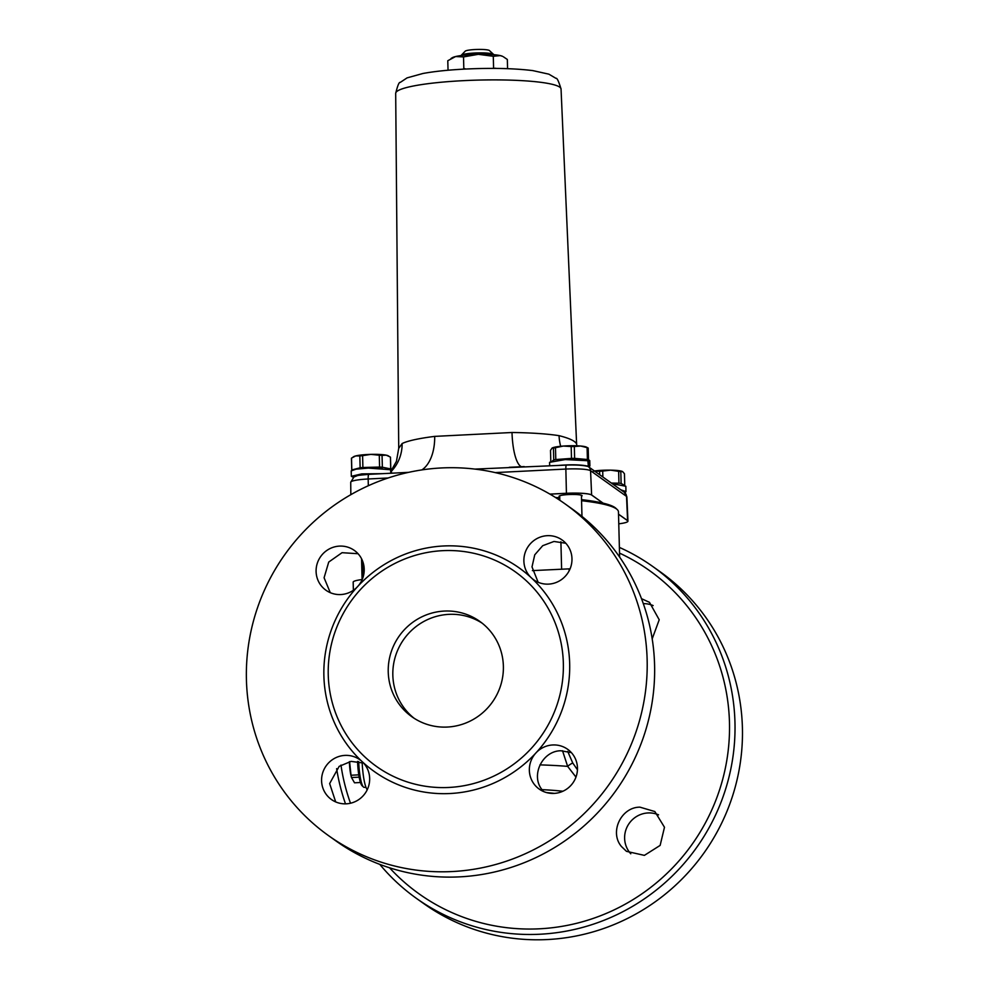 <?xml version="1.0" encoding="UTF-8"?>
<svg xmlns="http://www.w3.org/2000/svg" width="989" height="989" viewBox="0 0 989 989"><rect width="100%" height="100%" fill="white"/><g stroke="black" fill="none" stroke-linecap="round" stroke-linejoin="round"><path stroke-width="1.48" d="M482.063 623.119A58.536 57.102 -54.5 0 0 403.92 639.166A58.536 57.102 -54.5 0 0 414.144 718.286M358.043 553.716L342.046 552.69L328.731 562.049L324.083 577.774L330.277 592.671M340.772 594.55A24.441 23.847 125.5 0 1 320.733 556.473A24.441 23.847 125.5 0 1 354.346 550.428A24.441 23.847 125.5 0 1 340.772 594.55M363.581 763.063L351.07 761.382L339.165 766.364L329.646 783.572L335.691 801.931M369.663 778.405A24.441 23.847 125.5 0 1 331.426 799.508A24.441 23.847 125.5 0 1 326.209 765.758A24.441 23.847 125.5 0 1 369.663 778.405M571.345 752.617L560.899 750.762C542.281 750.775 530.24 775.796 542.281 790.001L543.554 791.521M552.777 744.964A24.441 23.847 125.5 0 1 572.829 783.041A24.441 23.847 125.5 0 1 539.215 789.086A24.441 23.847 125.5 0 1 552.777 744.964M565.807 543.258L553.976 541.465L542.714 545.693L534.752 554.817L532.008 566.895L538.14 582.261M523.886 561.109A24.441 23.847 125.5 0 1 562.135 540.006A24.441 23.847 125.5 0 1 567.34 573.756A24.441 23.847 125.5 0 1 523.886 561.109M565.127 503.933L572.569 509.248A203.722 198.74 125.5 0 1 654.582 665.016A203.722 198.74 125.5 0 1 459.502 876.872A203.722 198.74 125.5 0 1 335.877 840.885L328.435 835.569A203.722 198.74 -54.5 0 0 452.06 871.556A203.722 198.74 -54.5 0 0 638.103 725.444A203.722 198.74 -54.5 0 0 565.127 503.933A203.722 198.74 -54.5 0 0 285.017 554.31A203.722 198.74 -54.5 0 0 328.435 835.569M447.325 727.051A58.536 57.102 -54.5 0 0 500.78 685.068A58.536 57.102 -54.5 0 0 479.813 621.413A58.536 57.102 -54.5 0 0 399.321 635.89A58.536 57.102 -54.5 0 0 411.807 716.704A58.536 57.102 -54.5 0 0 447.325 727.051M639.932 807.16L654.829 811.536L664.484 827.261L660.133 845.41L644.383 855.374L626.47 851.344L621.438 846.497C609.212 832.157 621.154 807.073 639.932 807.16M658.55 814.837A24.441 23.847 -54.5 0 0 630.784 853.791M641.49 598.666L649.476 602.338L659.218 619.769L652.196 638.857M653.136 605.577A24.441 23.847 -54.5 0 0 643.32 603.649M379.776 864.374A203.722 198.74 -54.5 0 0 416.258 898.259A203.722 198.74 -54.5 0 0 539.883 934.234A203.722 198.74 -54.5 0 0 734.963 722.378A203.722 198.74 -54.5 0 0 652.95 566.623A203.722 198.74 -54.5 0 0 619.386 547.399M416.258 898.259L423.7 903.563A203.722 198.74 -54.5 0 0 547.325 939.55A203.722 198.74 -54.5 0 0 733.368 793.438A203.722 198.74 -54.5 0 0 660.392 571.926L652.95 566.623M336.631 768.638A203.722 198.74 -54.5 0 0 345.507 803.859M570.084 568.823A21.733 2.918 178.5 0 0 569.071 568.86L532.403 570.616M362.172 579.542A21.733 2.918 178.5 0 0 353.172 582.15L353.382 590.248M362.159 762.507A27.741 4.821 87.1 0 0 367.228 789.741M531.377 577.873A124.948 121.894 -54.5 0 0 357.585 586.601A124.948 121.894 -54.5 0 0 362.172 761.641A124.948 121.894 -54.5 0 0 450.02 793.524A124.948 121.894 -54.5 0 0 535.964 752.913A124.948 121.894 -54.5 0 0 531.377 577.873M448.907 787.454A119.521 116.591 -54.5 0 0 546.052 604.761A119.521 116.591 -54.5 0 0 342.454 614.973A119.521 116.591 -54.5 0 0 448.907 787.454M577.44 769.751L572.742 762.976L567.698 751.393M562.518 750.738L567.649 766.376L575.969 777.082M539.957 764.88A114.081 15.342 178.5 0 1 567.649 766.376A6.787 1.854 148.9 0 1 572.742 762.976M619.633 557.104L618.459 511.857A129.027 17.345 178.5 0 0 617.198 509.533A129.027 17.345 178.5 0 0 581.557 500.718M559.774 498.876A129.027 17.345 178.5 0 0 557.462 498.74M451.058 58.45L452.406 57.659A25.801 3.474 -1.5 0 1 455.595 56.546A25.801 3.474 -1.5 0 1 478.342 54.321A25.801 3.474 -1.5 0 1 500.249 55.594A25.801 3.474 -1.5 0 1 502.548 56.336L500.249 55.594L493.288 56.286L478.342 54.321L463.52 56.917L455.595 56.546L447.782 60.725L448.042 70.231M507.567 68.674L507.332 59.464L503.364 56.769M491.793 68.402L494.154 68.315M462.939 69.181L463.816 68.501L465.93 69.02M463.816 68.501L463.52 56.917M493.585 67.87L493.288 56.286M617.198 509.533L615.826 508.247A127.668 17.159 178.5 0 0 602.993 503.129A127.668 17.159 -1.5 0 0 581.532 499.63M555.509 497.504A127.668 17.159 -1.5 0 1 559.749 497.751M618.521 514.218L627.595 520.696A21.684 2.918 -1.5 0 1 627.941 521.203A21.684 2.918 -1.5 0 1 618.768 523.824M474.868 469.095L566.153 465.102C575.759 464.781 582.83 465.189 587.355 466.326L588.368 466.239L587.837 460.738L565.226 459.564L549.575 462.32L549.661 465.275M559.725 496.849A11.547 1.558 -1.5 0 1 559.218 496.602A11.547 1.558 -1.5 0 1 559.032 496.342A11.547 1.558 -1.5 0 1 570.529 494.488A11.547 1.558 -1.5 0 1 582.113 495.736A11.547 1.558 -1.5 0 1 581.445 496.28M549.971 494.154L566.425 493.326A21.684 2.918 -1.5 0 1 591.632 495.019L602.993 503.129M496.07 68.365L492.646 68.402M561.047 89.022C558.711 81.296 557.005 77.748 555.966 78.354L548.858 74.163L532.861 70.615C514.292 68.34 491.78 67.821 465.325 69.057C448.573 69.91 434.431 71.381 422.884 73.495L407.085 77.871L400.211 82.433C399.136 81.877 397.627 85.511 395.687 93.349A82.705 11.114 -1.5 0 1 463.569 80.653A82.705 11.114 -1.5 0 1 559.725 87.131A82.705 11.114 -1.5 0 1 561.047 89.022L576.599 443.69L575.178 442.194C572.643 439.895 567.266 437.719 559.057 435.667A88.936 11.955 178.5 0 0 512.005 432.502L434.69 436.384A40.747 23.921 -97.1 0 1 421.883 469.911M434.69 436.384A88.936 11.955 178.5 0 0 402.127 443.542L398.728 448.326L395.687 93.349M512.005 432.502A40.747 11.213 -89.3 0 0 521.351 466.697M560.689 446.286A40.747 32.526 98.9 0 1 559.057 435.667M509.211 467.303L524.219 466.598M402.127 443.542A40.747 38.781 -116.4 0 1 391.421 471.209M382.249 473.669L361.739 473.879L351.342 476.302L353.357 477.316M386.748 468.786L390.853 468.563L391.137 473.224M390.816 473.249L390.556 469.738L368.353 468.094L356.052 469.169L351.194 470.912L351.342 476.302M391.36 469.194L390.853 468.563M382.286 468.304A13.586 1.83 178.5 0 0 363.655 468.341M389.307 468.65L382.36 467.216L382.051 455.373L386.204 455.163L390.42 457.091L390.717 468.563M388.801 456.114L388.071 455.731A17.654 2.374 178.5 0 0 386.204 455.163A17.654 2.374 178.5 0 0 370.912 454.371L379.282 455.224L379.591 467.068L362.901 467.5L362.592 455.657L370.912 454.371A17.654 2.374 178.5 0 0 355.632 455.954L359.823 455.941L360.132 467.785L351.812 469.948L351.503 458.105L355.632 455.954A17.654 2.374 178.5 0 0 353.765 456.634L353.036 457.066M351.503 458.105A19.533 2.621 178.5 0 0 351.441 458.327L351.75 470.171A19.533 2.621 178.5 0 0 351.775 470.307M362.592 455.657A19.533 2.621 178.5 0 0 359.823 455.941M390.779 468.563L390.482 457.301A19.533 2.621 178.5 0 0 390.42 457.091M382.051 455.373A19.533 2.621 178.5 0 0 379.282 455.224M362.901 467.5A19.533 2.621 178.5 0 0 360.132 467.785M382.36 467.216A19.533 2.621 178.5 0 0 379.591 467.068M558.958 465.399C571.58 464.385 581.384 464.669 588.368 466.239M589.877 465.98L588.789 465.053L588.307 459.551L589.753 460.59L589.889 465.98L588.801 466.956M583.164 459.934L587.763 459.588A19.533 2.621 178.5 0 0 587.404 459.502L574.634 458.377A19.533 2.621 178.5 0 0 571.494 458.389L555.793 459.551A19.533 2.621 178.5 0 0 553.741 459.934L552.418 460.961M580.778 459.712A13.586 1.83 178.5 0 0 561.839 459.761M574.634 458.377L574.325 446.534L580.679 446.027L587.095 447.658L587.404 459.502M555.793 459.551L555.484 447.708L563.31 446.051L571.185 446.546L571.494 458.389M550.799 461.43L550.502 450.378L552.122 448.042A17.654 2.374 178.5 0 1 552.146 448.029L552.122 448.042M551.936 448.165L553.432 448.091L553.741 459.934M588.492 459.613L588.183 448.029L586.452 447.127A17.654 2.374 178.5 0 0 580.679 446.027A17.654 2.374 178.5 0 0 563.31 446.051A17.654 2.374 178.5 0 0 552.146 448.029M555.484 447.708A19.533 2.621 178.5 0 0 553.432 448.091M588.183 448.029A19.533 2.621 178.5 0 0 587.095 447.658M574.325 446.534A19.533 2.621 178.5 0 0 571.185 446.546M625.431 490.964L625.407 492.324L624.343 492.337A5.427 5.304 125.5 0 1 626.532 496.404A21.251 2.856 -1.5 0 1 626.878 496.886L627.941 521.141A21.684 2.918 178.5 0 0 627.941 521.141A21.684 2.918 178.5 0 0 627.595 520.634A2.72 2.646 125.5 0 1 627.595 520.696M625.407 492.324L625.975 491.62L620.783 489.79M625.975 491.62L625.839 486.242L612.352 483.782M615.096 483.893A13.586 1.83 178.5 0 0 612.24 483.695M623.861 485.03L621.117 483.448L620.808 471.605L622.6 471.58L624.442 473.706L624.751 485.327M602.87 477.007L602.709 471.085L610.646 470.146A17.654 2.374 178.5 0 1 622.514 471.543L622.6 471.58M594.401 470.962A17.654 2.374 178.5 0 1 610.646 470.146L618.644 471.345L618.953 483.188L611.363 483.065M593.425 471.098L599.594 471.259L599.693 474.732M602.709 471.085A19.533 2.621 178.5 0 0 599.594 471.259M620.808 471.605A19.533 2.621 178.5 0 0 618.644 471.345M621.117 483.448A19.533 2.621 178.5 0 0 618.953 483.188M461.134 55.545L461.134 55.545A16.294 2.188 -1.5 0 1 461.282 55.248A16.294 2.188 -1.5 0 1 477.044 52.936A16.294 2.188 -1.5 0 1 493.462 54.321A16.294 2.188 -1.5 0 1 493.56 54.407A16.294 2.188 -1.5 0 1 493.721 54.692L493.721 54.692M493.56 54.407L489.419 50.55A12.227 1.644 178.5 0 0 489.345 50.488A12.227 1.644 178.5 0 0 477.032 49.45A12.227 1.644 178.5 0 0 465.213 51.181L461.282 55.248M349.587 761.629L351.021 775.24A19.557 3.4 87.1 0 0 351.491 777.539L351.046 775.809A16.294 2.831 -92.9 0 1 349.389 761.666M359.168 777.156L351.491 777.539L354.532 782.806L360.453 782.509M358.784 774.857L351.021 775.24M365.942 787.269L364.212 787.355A24.441 4.253 -92.9 0 1 363.445 787.009A24.441 4.253 -92.9 0 1 358.673 761.579M357.561 761.394A23.093 4.018 87.1 0 0 362.085 785.736L363.445 787.009M569.071 568.86L569.12 570.863M562.889 791.237A92.731 12.461 178.5 0 0 542.021 789.642M554.372 793.388A78.007 10.483 178.5 0 0 546.608 792.597M619.534 553.111A198.505 193.646 125.5 0 1 729.462 722.378A198.505 193.646 125.5 0 1 539.376 928.807A198.505 193.646 125.5 0 1 389.542 867.786M350.502 803.229A198.505 193.646 125.5 0 1 340.97 765.09M566.153 465.102A5.427 0.94 87.1 0 0 565.856 469.058A21.251 2.856 -1.5 0 1 590.569 470.727L626.532 496.404L627.595 520.634L618.508 514.156M587.787 466.289L588.381 466.672A5.427 5.304 125.5 0 1 590.569 470.727L591.62 494.97A2.72 2.646 -54.5 0 0 591.62 494.97A21.684 2.918 178.5 0 0 566.425 493.276L549.884 494.104M566.425 493.326L565.856 469.058L495.229 472.606M603.105 503.154L591.62 494.97M368.328 485.723L368.168 478.985L388.145 477.984M408.655 472.346L368.872 474.349C353.877 475.709 359.44 475.227 353.988 476.921L350.724 482.249A21.251 2.856 -1.5 0 1 368.168 478.985A5.427 0.94 -92.9 0 1 368.872 474.349A5.427 0.94 -92.9 0 1 369.008 474.386M361.554 558.773L362.098 579.554M492.46 68.402L495.65 68.241M391.397 470.307L396.428 461.356L398.728 448.326M576.748 445.792L576.599 443.69M626.878 496.886L624.356 492.337L588.381 466.672M350.724 482.249L350.835 494.673M391.471 473.212L391.372 469.194M362.815 561.703L363.21 576.661M559.7 495.798L559.811 500.273M560.899 541.749L561.616 569.219M581.421 495.229L581.977 516.406"/></g></svg>

